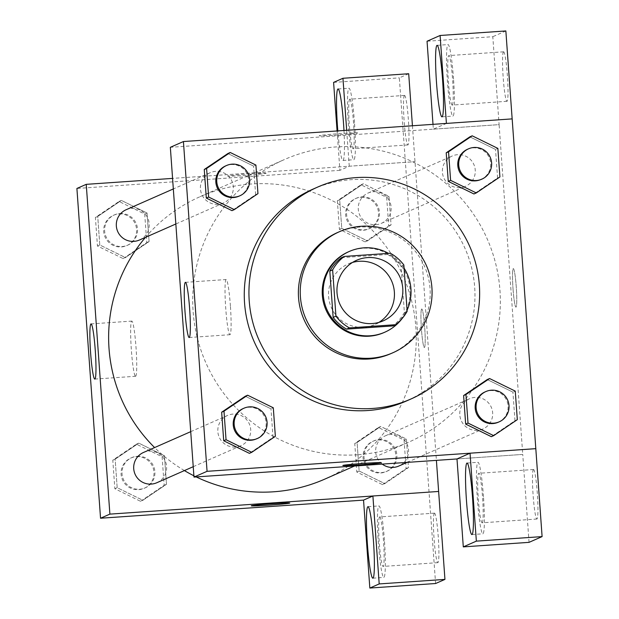 <?xml version="1.0" encoding="UTF-8"?>
<svg xmlns="http://www.w3.org/2000/svg" width="619" height="619" viewBox="0 0 619 619"><rect width="100%" height="100%" fill="white"/><g stroke="black" fill="none" stroke-linecap="round" stroke-linejoin="round"><path stroke-width="0.46" stroke-dasharray="3.1 2.32" d="M378.898 322.398A33.078 32.939 -113.8 0 1 331.343 307.558A33.078 32.939 -113.8 0 1 352.49 262.448M407.17 311.256L404.369 312.487L401.05 266.216L403.851 264.986M341.471 257.674L387.595 254.494L390.403 253.256M387.595 254.494A42.696 42.51 -113.8 0 1 401.05 266.216M404.369 312.487A42.696 42.51 -113.8 0 1 392.717 325.942M404.075 268.12A44.104 43.918 66.2 0 0 388.508 253.388M402.172 318.468A44.104 43.918 66.2 0 0 407.093 310.189M348.381 251.856A44.104 43.918 -113.8 0 1 409.995 289.197A44.104 43.918 -113.8 0 1 383.935 332.581M390.96 353.588A66.156 65.869 66.2 0 0 430.043 288.508A66.156 65.869 66.2 0 0 337.626 232.496M312.951 189.151A115.776 115.273 -113.8 0 1 351.344 179.68A115.776 115.273 -113.8 0 1 474.68 287.17A115.776 115.273 -113.8 0 1 406.288 401.05M499.912 176.957L497.575 177.986L473.945 193.964L497.575 177.986L495.533 149.427L469.852 136.845L495.533 149.427L497.862 148.398M517.314 419.674L514.977 420.703L491.339 436.681L514.977 420.703L512.927 392.144L487.246 379.563L512.927 392.144L515.263 391.115M275.354 436.349L273.018 437.378L249.387 453.356L273.018 437.378L270.967 408.819L245.294 396.237L270.967 408.819L273.304 407.789M257.953 193.631L255.624 194.66L231.986 210.646L255.624 194.66L253.573 166.101L227.893 153.52L253.573 166.101L255.91 165.072M529.044 542.352L522.746 454.416L456.992 458.95L522.746 454.416L499.107 124.636L170.341 147.307M381.343 462.726L381.335 462.718A19.297 0.604 175.9 0 0 362.889 463.438A19.297 0.604 175.9 0 0 342.918 465.418A19.297 0.604 175.9 0 0 342.849 465.473A19.297 0.604 175.9 0 0 342.849 465.48L342.849 465.473M483.47 496.717A35.832 3.126 -93.9 0 0 477.969 462.3A35.832 3.126 -93.9 0 0 477.319 498.264A35.832 3.126 -93.9 0 0 482.897 533.802A35.832 3.126 -93.9 0 0 483.47 496.717M482.209 522.784A24.806 2.159 86.1 0 1 482.139 522.8A24.806 2.159 86.1 0 1 478.301 498.589A24.806 2.159 86.1 0 1 478.657 473.318A24.806 2.159 86.1 0 1 478.727 473.303A24.806 2.159 86.1 0 1 482.565 497.514A24.806 2.159 86.1 0 1 482.209 522.784M533.454 469.542A24.806 2.159 86.1 0 1 533.516 469.527A24.806 2.159 86.1 0 1 537.377 494.124A24.806 2.159 86.1 0 1 536.928 519.024A24.806 2.159 86.1 0 1 533.091 494.813A24.806 2.159 86.1 0 1 533.454 469.542M230.407 306.088A27.654 2.406 -93.9 0 0 226.167 279.533A27.654 2.406 -93.9 0 0 225.664 307.287A27.654 2.406 -93.9 0 0 229.966 334.709A27.654 2.406 -93.9 0 0 230.407 306.088M357.635 133.008A19.297 0.604 175.9 0 0 357.697 132.946A19.297 0.604 175.9 0 0 338.415 133.727A19.297 0.604 175.9 0 0 319.211 135.708A19.297 0.604 175.9 0 0 337.657 134.988A19.297 0.604 175.9 0 0 357.635 133.008A19.297 0.604 -4.1 0 1 337.657 134.996A19.297 0.604 -4.1 0 1 319.211 135.716A19.297 0.604 -4.1 0 1 338.415 133.735A19.297 0.604 -4.1 0 1 357.705 132.961A19.297 0.604 -4.1 0 1 357.635 133.015M433.006 124.342L433.354 129.17L446.407 123.421L512.168 118.887M433.354 129.17L499.107 124.636L492.801 36.699L427.048 41.233M453.526 79A35.832 3.126 -93.9 0 0 448.024 44.583A35.832 3.126 -93.9 0 0 447.375 80.547A35.832 3.126 -93.9 0 0 452.953 116.086A35.832 3.126 -93.9 0 0 453.526 79M452.265 105.068A24.806 2.159 86.1 0 1 452.195 105.083A24.806 2.159 86.1 0 1 448.357 80.872A24.806 2.159 86.1 0 1 448.721 55.602A24.806 2.159 86.1 0 1 448.783 55.586A24.806 2.159 86.1 0 1 452.621 79.797A24.806 2.159 86.1 0 1 452.265 105.068M503.51 51.826A24.806 2.159 86.1 0 1 503.572 51.81A24.806 2.159 86.1 0 1 507.441 76.408A24.806 2.159 86.1 0 1 506.984 101.307A24.806 2.159 86.1 0 1 503.154 77.096A24.806 2.159 86.1 0 1 503.51 51.826M505.855 30.95L492.801 36.699M513.012 288.609A19.297 1.679 -93.9 0 0 515.975 307.14A19.297 1.679 -93.9 0 0 516.323 287.773A19.297 1.679 -93.9 0 0 513.321 268.638A19.297 1.679 -93.9 0 0 513.012 288.609A19.297 1.679 86.1 0 1 513.313 268.638A19.297 1.679 86.1 0 1 516.316 287.773A19.297 1.679 86.1 0 1 515.967 307.14A19.297 1.679 86.1 0 1 513.004 288.609M218.043 204.332A16.543 16.465 -113.8 0 1 210.189 172.709A16.543 16.465 -113.8 0 1 231.932 181.205A16.543 16.465 -113.8 0 1 218.043 204.332M477.396 430.367A16.543 16.465 -113.8 0 1 469.55 398.744A16.543 16.465 -113.8 0 1 492.206 409.94A16.543 16.465 -113.8 0 1 477.396 430.367M459.994 187.658A16.543 16.465 -113.8 0 1 452.149 156.034A16.543 16.465 -113.8 0 1 474.804 167.223A16.543 16.465 -113.8 0 1 459.994 187.658M235.437 447.05A16.543 16.465 -113.8 0 1 227.591 415.426A16.543 16.465 -113.8 0 1 250.246 426.615A16.543 16.465 -113.8 0 1 235.437 447.05M357.565 454.756A154.363 153.705 -113.8 0 1 197.283 337.672A154.363 153.705 -113.8 0 1 284.314 159.594A154.363 153.705 -113.8 0 1 335.506 146.966A154.363 153.705 -113.8 0 1 495.788 264.05A154.363 153.705 -113.8 0 1 408.757 442.136A154.363 153.705 -113.8 0 1 357.565 454.756M145.473 237.363A154.363 153.705 -113.8 0 1 200.216 196.633A154.363 153.705 -113.8 0 1 251.407 184.005A154.363 153.705 -113.8 0 1 411.689 301.097A154.363 153.705 -113.8 0 1 324.658 479.176M196.223 476.924A154.363 153.705 -113.8 0 1 193.886 475.779M184.408 470.587A154.363 153.705 -113.8 0 1 154.611 447.568M139.43 240.025A16.543 16.465 66.2 0 0 147.833 218.252A16.543 16.465 66.2 0 0 126.09 209.748M382.217 464.103A16.543 16.465 -113.8 0 1 390.929 434.437A16.543 16.465 -113.8 0 1 398.783 466.061M373.536 191.72A16.543 16.465 -113.8 0 1 381.381 223.343A16.543 16.465 -113.8 0 1 359.647 214.847A16.543 16.465 -113.8 0 1 373.536 191.72M143.492 452.466A16.543 16.465 -113.8 0 1 166.147 463.654A16.543 16.465 -113.8 0 1 156.824 482.735M412.432 125.758L436.403 460.374M438.631 491.455L372.878 495.997M337.076 130.949L339.901 170.333L349.255 166.209L415.009 161.683L172.569 178.396M421.694 308.982A19.297 1.679 -93.9 0 0 421.415 328.643A19.297 1.679 -93.9 0 0 424.402 347.468A19.297 1.679 -93.9 0 0 424.75 328.109A19.297 1.679 -93.9 0 0 421.748 308.974A19.297 1.679 -93.9 0 0 421.694 308.982A19.297 1.679 86.1 0 1 421.74 308.974A19.297 1.679 86.1 0 1 424.742 328.109A19.297 1.679 86.1 0 1 424.394 347.468A19.297 1.679 86.1 0 1 421.407 328.643A19.297 1.679 86.1 0 1 421.686 308.982M434.399 513.166A24.806 2.159 -93.9 0 0 434.043 538.437A24.806 2.159 -93.9 0 0 437.881 562.656A24.806 2.159 -93.9 0 0 438.329 537.756A24.806 2.159 -93.9 0 0 434.468 513.151A24.806 2.159 -93.9 0 0 434.399 513.166M404.462 95.45A24.806 2.159 -93.9 0 0 404.099 120.72A24.806 2.159 -93.9 0 0 407.936 144.939A24.806 2.159 -93.9 0 0 408.393 120.04A24.806 2.159 -93.9 0 0 404.524 95.434A24.806 2.159 -93.9 0 0 404.462 95.45M408.702 73.738L399.34 77.862L435.59 583.516M379.609 516.942A24.806 2.159 86.1 0 1 379.679 516.927A24.806 2.159 86.1 0 1 383.517 541.138A24.806 2.159 86.1 0 1 383.153 566.408A24.806 2.159 86.1 0 1 383.091 566.431A24.806 2.159 86.1 0 1 379.254 542.213A24.806 2.159 86.1 0 1 379.609 516.942M384.422 540.341A35.832 3.126 -93.9 0 0 378.921 505.932A35.832 3.126 -93.9 0 0 378.271 541.896A35.832 3.126 -93.9 0 0 383.85 577.426A35.832 3.126 -93.9 0 0 384.422 540.341M349.665 99.226A24.806 2.159 86.1 0 1 349.735 99.21A24.806 2.159 86.1 0 1 353.596 123.815A24.806 2.159 86.1 0 1 353.147 148.715A24.806 2.159 86.1 0 1 349.309 124.496A24.806 2.159 86.1 0 1 349.665 99.226M354.478 122.624A35.832 3.126 -93.9 0 0 348.977 88.215A35.832 3.126 -93.9 0 0 348.327 124.179A35.832 3.126 -93.9 0 0 353.906 159.71A35.832 3.126 -93.9 0 0 354.478 122.624M343.971 130.477A35.832 3.126 86.1 0 1 342.949 160.468A35.832 3.126 86.1 0 1 337.819 130.903M349.255 166.209L346.679 130.292M333.595 82.397L399.34 77.862M382.48 484.631L406.11 468.645L404.068 440.086L378.387 427.505L354.757 443.49L356.799 472.049L382.48 484.631L384.817 483.601L408.447 467.616L406.404 439.057L380.724 426.476L357.109 442.492M378.387 427.505L380.724 426.476L357.093 442.461L359.136 471.02L384.801 483.632M354.757 443.49L357.093 442.461L359.136 471.02L384.817 483.601L408.432 467.585M406.11 468.645L408.447 467.616L406.404 439.057L380.739 426.445M140.528 501.305L164.159 485.327L162.108 456.768L136.428 444.187L112.797 460.165L114.848 488.724L140.528 501.305L142.865 500.276L166.472 484.267M164.159 485.327L166.496 484.298L164.445 455.739L138.764 443.158L115.134 459.136L117.184 487.695L142.865 500.276L166.496 484.298L164.445 455.739L138.78 443.127M136.428 444.187L138.764 443.158L115.157 459.166M112.797 460.165L115.134 459.136L117.184 487.695L142.842 500.307M123.127 258.587L146.757 242.609L144.714 214.05L119.034 201.469L95.403 217.447L97.446 246.006L123.127 258.587L125.464 257.558L149.078 241.549M146.757 242.609L149.094 241.58L147.051 213.021L121.37 200.44L97.74 216.418L99.783 244.977L125.464 257.558L149.094 241.58L147.051 213.021L121.386 200.409M119.034 201.469L121.37 200.44L97.756 216.449M95.403 217.447L97.74 216.418L99.783 244.977L125.448 257.597M365.086 241.913L388.717 225.935L386.666 197.376L360.993 184.795L337.355 200.773L339.405 229.332L365.086 241.913L367.423 240.884L391.053 224.906L389.003 196.347L363.322 183.766L339.715 199.775M360.993 184.795L363.322 183.766L339.692 199.744L341.742 228.303L367.4 240.915M337.355 200.773L339.692 199.744L341.742 228.303L367.423 240.884L391.03 224.875M388.717 225.935L391.053 224.906L389.003 196.347L363.345 183.735M339.901 170.333L76.903 188.462M135.669 376.259A27.654 2.406 -93.9 0 0 136.064 348.087A27.654 2.406 -93.9 0 0 131.785 321.099A27.654 2.406 -93.9 0 0 131.282 348.853A27.654 2.406 -93.9 0 0 135.592 376.275A27.654 2.406 -93.9 0 0 135.669 376.259M266.054 173.343A19.297 0.604 175.9 0 0 266.124 173.281A19.297 0.604 175.9 0 0 246.834 174.063A19.297 0.604 175.9 0 0 227.637 176.044A19.297 0.604 175.9 0 0 246.083 175.324A19.297 0.604 175.9 0 0 266.054 173.343A19.297 0.604 -4.1 0 1 246.083 175.332A19.297 0.604 -4.1 0 1 227.637 176.051A19.297 0.604 -4.1 0 1 246.842 174.071A19.297 0.604 -4.1 0 1 266.131 173.289A19.297 0.604 -4.1 0 1 266.062 173.351M289.769 503.061L289.762 503.054A19.297 0.604 175.9 0 0 271.315 503.765A19.297 0.604 175.9 0 0 251.345 505.754A19.297 0.604 175.9 0 0 251.275 505.808A19.297 0.604 175.9 0 0 251.275 505.816L251.275 505.808M119.9 213.54A16.543 16.465 -113.8 0 1 127.746 245.163A16.543 16.465 -113.8 0 1 106.011 236.667A16.543 16.465 -113.8 0 1 119.9 213.54M144.714 214.05L147.051 213.021M97.446 246.006L99.783 244.977M118.964 213.95A16.543 16.465 -113.8 0 1 126.81 245.581A16.543 16.465 -113.8 0 1 105.075 237.077A16.543 16.465 -113.8 0 1 118.964 213.95M137.294 456.257A16.543 16.465 -113.8 0 1 145.148 487.88A16.543 16.465 -113.8 0 1 123.405 479.385A16.543 16.465 -113.8 0 1 137.294 456.257M162.108 456.768L164.445 455.739M114.848 488.724L117.184 487.695M136.366 456.667A16.543 16.465 -113.8 0 1 144.212 488.29A16.543 16.465 -113.8 0 1 122.469 479.795A16.543 16.465 -113.8 0 1 136.366 456.667M361.852 196.865A16.543 16.465 -113.8 0 1 369.705 228.488A16.543 16.465 -113.8 0 1 347.963 219.993A16.543 16.465 -113.8 0 1 361.852 196.865M386.666 197.376L389.003 196.347M339.405 229.332L341.742 228.303M360.923 197.275A16.543 16.465 -113.8 0 1 368.769 228.898A16.543 16.465 -113.8 0 1 347.035 220.403A16.543 16.465 -113.8 0 1 360.923 197.275M379.254 439.575A16.543 16.465 -113.8 0 1 387.099 471.206A16.543 16.465 -113.8 0 1 365.365 462.703A16.543 16.465 -113.8 0 1 379.254 439.575M404.068 440.086L406.404 439.057M356.799 472.049L359.136 471.02M378.317 439.993A16.543 16.465 -113.8 0 1 386.163 471.616A16.543 16.465 -113.8 0 1 364.429 463.12A16.543 16.465 -113.8 0 1 378.317 439.993M225.61 165.915A16.543 16.465 -113.8 0 1 248.265 177.111A16.543 16.465 -113.8 0 1 238.942 196.192M255.624 194.66L253.573 166.101M243.012 408.633A16.543 16.465 -113.8 0 1 265.667 419.821A16.543 16.465 -113.8 0 1 256.343 438.902M273.018 437.378L270.967 408.819M467.569 149.241A16.543 16.465 -113.8 0 1 490.225 160.429A16.543 16.465 -113.8 0 1 480.901 179.51M497.575 177.986L495.533 149.427M484.963 391.959A16.543 16.465 -113.8 0 1 507.619 403.147A16.543 16.465 -113.8 0 1 498.295 422.228M514.977 420.703L512.927 392.144M356.559 260.305L348.157 264.004M383.231 320.843L374.82 324.549M471.941 534.561L482.897 533.802M467.012 463.058L477.969 462.3M533.516 469.527L478.727 473.303M536.928 519.024L482.139 522.8M189.205 337.517L229.966 334.709M185.398 282.341L226.167 279.533M441.997 116.844L452.953 116.086M437.068 45.342L448.024 44.583M503.572 51.81L448.783 55.586M506.984 101.307L452.195 105.083M354.54 466.014L408.757 442.136M200.216 196.633L284.314 159.594M210.189 172.709L173.328 188.942M223.529 202.978L175.842 223.985M407.109 462.393L482.882 429.021M385.451 435.784L469.55 398.744M381.381 223.343L465.48 186.304M368.05 193.074L452.149 156.034M193.236 466.695L240.923 445.695M190.729 431.66L227.591 415.426M434.468 513.151L379.679 516.927M437.881 562.656L383.091 566.431M372.893 578.185L383.85 577.426M367.965 506.682L378.921 505.932M404.524 95.434L349.735 99.21M407.936 144.939L353.147 148.715M342.949 160.468L353.906 159.71M338.02 88.966L348.977 88.215M94.831 379.083L135.592 376.275M91.024 323.907L131.785 321.099M126.81 245.581L127.746 245.163M113.478 215.304L114.414 214.894M144.212 488.29L145.148 487.88M130.88 458.021L131.808 457.611M368.769 228.898L369.705 228.488M355.438 198.629L356.366 198.219M386.163 471.616L387.099 471.206M372.831 441.339L373.768 440.929"/><path stroke-width="0.93" d="M352.49 262.448A33.078 32.939 -113.8 0 1 378.898 322.398M367.531 257.597A33.078 32.939 -113.8 0 1 383.231 320.843A33.078 32.939 -113.8 0 1 339.754 303.852A33.078 32.939 -113.8 0 1 367.531 257.597M332.627 269.892L335.939 316.162A42.696 42.51 -113.8 0 0 349.395 327.892L395.518 324.712A42.696 42.51 -113.8 0 0 407.17 311.256L403.851 264.986A42.696 42.51 -113.8 0 0 390.403 253.256L344.272 256.436A42.696 42.51 -113.8 0 0 332.627 269.892L329.819 271.13L333.138 317.4L335.939 316.162M329.819 271.13A42.696 42.51 -113.8 0 1 341.471 257.674L344.272 256.436M333.138 317.4A42.696 42.51 -113.8 0 0 346.594 329.122L392.717 325.942L395.518 324.712M407.093 310.189A44.104 43.918 66.2 0 0 404.075 268.12M388.508 253.388A44.104 43.918 66.2 0 0 326.902 309.508A44.104 43.918 66.2 0 0 402.172 318.468M384.871 332.171L383.935 332.581A44.104 43.918 -113.8 0 1 325.973 309.918A44.104 43.918 -113.8 0 1 348.381 251.856L349.317 251.446M346.594 329.122L349.395 327.892M431.907 287.688A66.156 65.869 66.2 0 0 339.491 231.676A66.156 65.869 66.2 0 0 305.871 318.77A66.156 65.869 66.2 0 0 431.907 287.688M339.491 231.676L337.626 232.496A66.156 65.869 66.2 0 0 304.006 319.597A66.156 65.869 66.2 0 0 390.96 353.588L392.825 352.768M479.354 285.111A115.776 115.273 66.2 0 0 317.624 187.093A115.776 115.273 66.2 0 0 258.796 339.506A115.776 115.273 66.2 0 0 410.954 398.992A115.776 115.273 66.2 0 0 479.354 285.111M410.954 398.992L406.288 401.05A115.776 115.273 -113.8 0 1 254.123 341.564A115.776 115.273 -113.8 0 1 312.951 189.151L317.624 187.093M535.806 448.659L512.168 118.887L183.425 141.542L207.063 471.322L535.806 448.659L542.097 536.603L529.044 542.352L463.298 546.886L456.992 458.95L470.045 453.201L535.791 448.667M472.189 135.816L469.852 136.845L446.214 152.823L448.264 181.382L473.945 193.964L476.282 192.935L499.912 176.957L497.862 148.398L472.189 135.816L448.551 151.794L450.601 180.353L476.282 192.935M489.583 378.534L487.246 379.563L463.616 395.541L465.666 424.1L491.339 436.681L493.676 435.652L517.314 419.674L515.263 391.115L489.583 378.534L465.952 394.512L468.003 423.071L493.676 435.652M247.631 395.208L245.294 396.237L221.656 412.215L223.707 440.774L249.387 453.356L251.724 452.327L275.354 436.349L273.304 407.789L247.631 395.208L223.993 411.186L226.043 439.745L251.724 452.327M230.229 152.491L227.893 153.52L204.262 169.505L206.305 198.065L231.986 210.646L234.322 209.617L257.953 193.631L255.91 165.072L230.229 152.491L206.599 168.476L208.642 197.035L234.322 209.617M342.918 465.426A19.297 0.604 -4.1 0 1 362.889 463.445A19.297 0.604 -4.1 0 1 381.343 462.726A19.297 0.604 -4.1 0 1 362.138 464.707A19.297 0.604 -4.1 0 1 342.849 465.488A19.297 0.604 -4.1 0 1 342.918 465.426M183.425 141.542L170.341 147.307L193.979 477.079L207.063 471.322M193.979 477.079L456.992 458.95M342.849 465.48A19.297 0.604 175.9 0 0 362.138 464.699A19.297 0.604 175.9 0 0 381.335 462.718M472.514 497.467A35.832 3.126 86.1 0 1 471.941 534.561A35.832 3.126 86.1 0 1 466.362 499.022A35.832 3.126 86.1 0 1 467.012 463.058A35.832 3.126 86.1 0 1 472.514 497.467M470.045 453.201L476.351 541.138L463.298 546.886M476.351 541.138L542.097 536.603M189.646 308.896A27.654 2.406 86.1 0 1 189.205 337.517A27.654 2.406 86.1 0 1 184.895 310.096A27.654 2.406 86.1 0 1 185.398 282.341A27.654 2.406 86.1 0 1 189.646 308.896M442.57 79.75A35.832 3.126 86.1 0 1 441.997 116.844A35.832 3.126 86.1 0 1 436.418 81.306A35.832 3.126 86.1 0 1 437.068 45.342A35.832 3.126 86.1 0 1 442.57 79.75M446.407 123.413L440.101 35.484L427.048 41.233L433.006 124.342M440.101 35.484L505.855 30.95L512.153 118.887M354.54 466.014L324.658 479.176A154.363 153.705 -113.8 0 1 196.223 476.924M193.886 475.779A154.363 153.705 -113.8 0 1 184.408 470.587M154.611 447.568A154.363 153.705 -113.8 0 1 145.473 237.363M173.328 188.942L126.09 209.748A16.543 16.465 66.2 0 0 133.944 241.371A16.543 16.465 66.2 0 0 139.43 240.025L175.842 223.985M407.109 462.393L398.783 466.061A16.543 16.465 -113.8 0 1 382.217 464.103M193.236 466.695L156.824 482.735A16.543 16.465 -113.8 0 1 135.089 474.239A16.543 16.465 -113.8 0 1 143.492 452.466L190.729 431.66M436.403 460.374L444.945 579.399L435.59 583.516L369.837 588.05L363.539 500.113L372.893 495.989L379.199 583.926L369.837 588.05M172.569 178.396L86.242 184.346L109.888 514.126L372.878 495.997M346.679 130.292L342.957 78.273L408.702 73.738L412.432 125.758M373.466 541.099A35.832 3.126 86.1 0 1 372.893 578.185A35.832 3.126 86.1 0 1 367.307 542.646A35.832 3.126 86.1 0 1 367.965 506.682A35.832 3.126 86.1 0 1 373.466 541.099M337.819 130.903A35.832 3.126 86.1 0 1 338.02 88.966A35.832 3.126 86.1 0 1 343.522 123.382A35.832 3.126 86.1 0 1 343.971 130.477M342.957 78.273L333.595 82.397L337.076 130.949M379.199 583.926L444.945 579.399M372.893 495.989L438.647 491.455M86.242 184.346L76.903 188.462L100.541 518.235L363.539 500.113M94.9 379.068A27.654 2.406 86.1 0 1 94.831 379.083A27.654 2.406 86.1 0 1 90.521 351.662A27.654 2.406 86.1 0 1 91.024 323.907A27.654 2.406 86.1 0 1 95.303 350.896A27.654 2.406 86.1 0 1 94.9 379.068M100.541 518.235L109.888 514.126M251.345 505.762A19.297 0.604 -4.1 0 1 271.315 503.773A19.297 0.604 -4.1 0 1 289.769 503.061A19.297 0.604 -4.1 0 1 270.565 505.042A19.297 0.604 -4.1 0 1 251.275 505.816A19.297 0.604 -4.1 0 1 251.345 505.762M251.275 505.816A19.297 0.604 175.9 0 0 270.565 505.034A19.297 0.604 175.9 0 0 289.762 503.054M239.878 195.782L238.942 196.192A16.543 16.465 -113.8 0 1 217.207 187.689A16.543 16.465 -113.8 0 1 225.61 165.915L226.546 165.505A16.543 16.465 -113.8 0 1 249.202 176.701A16.543 16.465 -113.8 0 1 218.143 187.278A16.543 16.465 -113.8 0 1 226.546 165.505M227.893 153.52L204.262 169.505L206.599 168.476M204.262 169.505L206.305 198.065L208.642 197.035M206.305 198.065L231.986 210.646M257.28 438.492L256.343 438.902A16.543 16.465 -113.8 0 1 234.601 430.406A16.543 16.465 -113.8 0 1 243.012 408.633L243.94 408.223A16.543 16.465 -113.8 0 1 266.603 419.411A16.543 16.465 -113.8 0 1 235.537 429.996A16.543 16.465 -113.8 0 1 243.94 408.223M245.294 396.237L221.656 412.215L223.993 411.186M221.656 412.215L223.707 440.774L226.043 439.745M223.707 440.774L249.387 453.356M481.837 179.1L480.901 179.51A16.543 16.465 -113.8 0 1 459.159 171.014A16.543 16.465 -113.8 0 1 467.569 149.241L468.498 148.831A16.543 16.465 -113.8 0 1 491.161 160.019A16.543 16.465 -113.8 0 1 460.095 170.604A16.543 16.465 -113.8 0 1 468.498 148.831M469.852 136.845L446.214 152.823L448.551 151.794M446.214 152.823L448.264 181.382L450.601 180.353M448.264 181.382L473.945 193.964M499.231 421.818L498.295 422.228A16.543 16.465 -113.8 0 1 476.56 413.732A16.543 16.465 -113.8 0 1 484.963 391.959L485.9 391.541A16.543 16.465 -113.8 0 1 508.555 402.737A16.543 16.465 -113.8 0 1 477.497 413.314A16.543 16.465 -113.8 0 1 485.9 391.541M487.246 379.563L463.616 395.541L465.952 394.512M463.616 395.541L465.666 424.1L468.003 423.071M465.666 424.1L491.339 436.681"/></g></svg>
